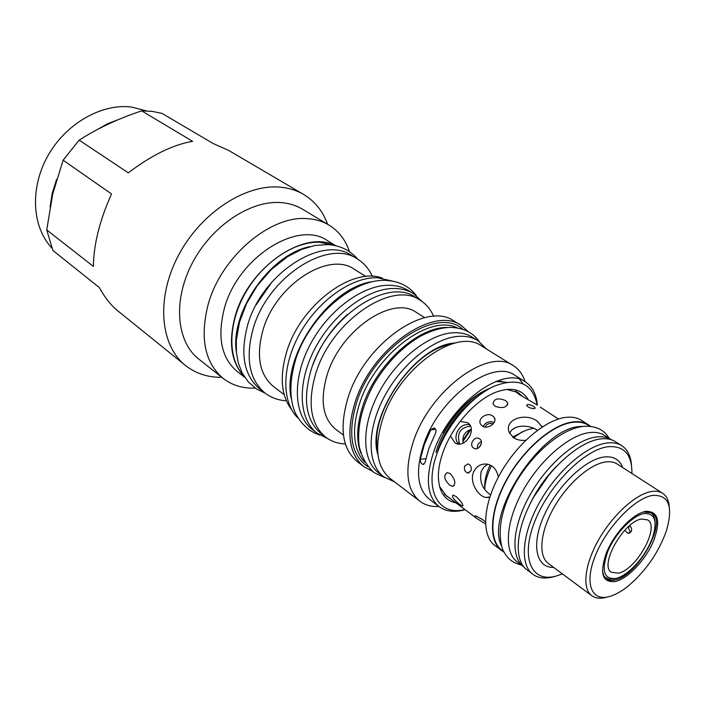 <?xml version="1.0" encoding="UTF-8"?>
<svg xmlns="http://www.w3.org/2000/svg" width="705" height="705" viewBox="0 0 705 705"><rect width="100%" height="100%" fill="white"/><g stroke="black" fill="none" stroke-linecap="round" stroke-linejoin="round"><path stroke-width="1.06" d="M484.828 487.446L484.723 484.996M521.215 432.2L523.551 431.434M471.31 429.319C464.683 431.557 461.986 436.157 463.194 443.119M481.066 471.839L481.242 471.337M512.473 429.627L515.399 427.671M459.642 444.027L459.114 441.956C457.078 432.993 460.515 427.785 469.442 426.313L470.147 425.467M458.92 444.027L459.184 443.507M481.365 443.63L479.092 447.499M493.174 423.925C489.508 422.788 486.794 423.82 485.014 427.036M458.206 443.753L459.114 441.956M469.442 426.313L470.429 426.005M558.43 419.017L540.224 407.076M527.613 404.432C531.006 404.837 533.518 405.974 535.13 407.851L534.187 408.653C530.689 408.495 528.16 407.411 526.591 405.384L527.613 404.432M523.189 396.906L516.589 391.821L515.637 391.698L519.691 394.818L537.166 404.952M486.397 390.358C465.652 399.215 442.969 426.957 435.963 452.293M537.369 430.332C529.191 424.384 512.835 424.313 509.706 433.487M487.693 464.216L483.762 467.195L481.207 471.434C479.268 481.48 482.387 489.279 490.565 494.839M481.383 441.709C478.378 442.96 477.065 445.207 477.435 448.459M494.24 422.401C489.305 420.867 485.595 422.233 483.119 426.49M469.689 424.754C459.792 422.489 451.799 436.465 458.391 443.991M489.711 497.377L486.159 497.501C478.105 496.505 469.389 482.273 473.408 472.5C476.078 466.446 480.563 463.634 486.855 464.066C493.024 465.274 496.858 469.609 498.356 477.091M485.507 523.921L476.977 518.598C474.597 516.73 474.148 515.813 475.611 515.848L482.476 519.488L485.454 521.894M525.754 440.281C520.977 440.748 516.924 439.902 513.601 437.761L509.195 432.332C503.828 419.105 525.807 412.381 537.21 421.158L542.198 426.966M470.984 470.764L467.759 473.02C464.974 471.945 463.916 469.662 464.586 466.181L467.997 463.89C470.79 464.965 471.786 467.256 470.984 470.764M473.593 448.027L473.76 448.133C478.492 451.429 484.547 441.938 479.638 438.88L479.506 438.801C474.544 435.346 468.499 444.802 473.593 448.027M459.625 504.419L462.515 506.102C463.582 504.868 461.449 501.669 456.109 496.496L452.989 495.104C451.57 496.699 453.782 499.801 459.625 504.419M482.317 426.031C487.798 430.076 498.056 422.269 494.099 417.36L492.654 415.968C487.005 411.649 476.659 418.981 480.907 424.639L482.317 426.031M449.675 485.172L452.645 486.371C456.135 483.965 455.377 479.744 450.38 473.716L447.243 472.667C443.269 475.346 444.079 479.515 449.675 485.172M495.025 406.3C502.595 408.715 506.833 407.596 507.741 402.943L505.644 400.634C498.153 397.541 493.941 398.598 492.989 403.806L495.025 406.3M476.977 518.598L446.662 495.888M450.495 435.99L454.928 442.802C464.736 449.667 477.884 429.037 467.618 422.727L460.18 421.352M503.811 552.068L494.857 545.529C481.242 535.553 482.775 505.018 499.819 474.395C516.739 443.745 546.023 419.096 566.582 417.289C572.416 416.743 577.369 417.748 581.431 420.295L590.711 426.366M501.546 550.596C488.001 540.664 489.658 510.085 506.816 479.321C523.85 448.53 553.205 423.714 573.729 421.81C579.554 421.246 584.489 422.224 588.534 424.762M590.067 426.296L588.287 425.177C584.26 422.656 579.351 421.678 573.553 422.242C553.152 424.137 523.991 448.812 507.071 479.4C490.028 509.962 488.38 540.347 501.845 550.217L503.52 551.486M582.48 426.358L580.294 426.516C541.925 427.442 485.137 513.249 501.317 545.547M523.524 566.626L517.073 561.744C503.775 552.006 505.723 521.488 523.013 490.618C540.197 459.739 569.499 434.668 589.829 432.562C595.602 431.936 600.475 432.861 604.449 435.355L611.288 439.664C607.34 437.188 602.475 436.272 596.712 436.924C576.426 439.118 547.054 464.357 529.772 495.377C512.368 526.371 510.288 556.932 523.524 566.626L523.753 566.794M554.597 576.505L552.429 577.078C544.445 578.937 537.906 578.003 532.795 574.258L526.785 569.711C513.513 559.99 515.672 529.199 533.253 497.933C550.711 466.648 580.312 441.154 600.704 438.907C606.494 438.237 611.367 439.144 615.333 441.621L621.713 445.639C627.591 449.508 630.86 456.161 631.539 465.608M532.795 574.258C519.585 564.59 521.876 533.755 539.554 502.365C557.117 470.966 586.772 445.313 607.128 442.978C612.909 442.282 617.774 443.172 621.713 445.639M562.467 573.958L555.284 576.32C531.217 582.462 520.352 557.62 534.804 521.321C548.913 485.084 584.665 449.235 608.256 446.706C624.233 445.63 632.112 454.558 631.909 473.504M669.301 507.062C668.816 500.506 666.586 495.906 662.621 493.253C659.616 491.341 655.817 490.768 651.235 491.552C635.637 494.17 612.601 515.055 598.589 539.863C584.489 564.661 581.942 588.64 591.795 595.707C595.469 598.351 600.246 598.898 606.141 597.346M609.217 596.597C615.253 594.941 621.731 591.301 628.64 585.688C645.912 570.812 658.452 552.676 666.26 531.27C673.557 506.472 668.948 494.531 652.433 495.43C634.659 498.303 607.313 526.582 595.787 554.579C583.987 582.638 591.046 601.753 609.217 596.597M615.694 581.449C628.155 578.338 645.445 559.92 653.315 541.625C660.999 521.127 658.444 511.037 645.621 511.363C640.07 512.517 633.936 516.219 627.238 522.458C618.382 531.032 611.508 540.982 606.617 552.288C599.215 573.412 602.237 583.132 615.694 581.449M602.475 570.979L603.753 575.694L606.344 578.858C608.635 580.462 611.596 580.814 615.236 579.907C637.99 575.562 667.899 521.436 651.993 512.826L643.251 511.98M484.784 487.957C484.353 481.198 486.115 473.548 490.063 464.992M512.65 437.056L524.009 431.213M420.268 459.343C420.206 461.96 421.132 463.652 423.044 464.428L424.939 462.771L428.975 448.16L435.549 433.152C436.518 430.438 435.954 428.711 433.857 427.961L430.808 429.794L424.278 444.767L420.268 459.343L425.82 458.673M537.395 405.102C536.417 394.245 532.372 386.49 525.269 381.819L514.958 375.351C492.707 358.387 439.241 397.444 423.749 444.388C415.298 470.587 417.157 488.865 429.327 499.219L439.021 506.578C445.895 511.574 454.584 512.614 465.08 509.706M525.269 381.819C503.167 364.926 449.526 404.423 433.778 451.623C425.177 477.955 426.922 496.276 439.021 506.578M442.617 432.438L444.141 432.28L444.511 431.125L443.894 430.209M519.664 379.299L522.784 383.564M513.363 365.701L481.568 345.961C456.628 327.217 398.633 368.371 382.7 418.929C374.064 447.04 376.505 466.851 390.032 478.369L419.731 501.132C406.433 489.772 404.344 469.803 413.456 441.224C430.262 389.794 488.891 347.151 513.363 365.701C518.933 369.235 522.863 374.584 525.154 381.749M419.731 501.132C425.009 505.097 431.398 506.886 438.915 506.498M486.582 349.072L477.955 340.647C472.993 337.598 467.151 336.135 460.409 336.267C436.016 336.611 402.793 362.273 384.745 395.902C366.556 429.495 366.917 464.251 383.793 476.862L394.721 481.964M477.955 340.647L472.279 337.14C467.309 334.073 461.449 332.601 454.707 332.707C430.306 332.989 397.153 358.493 379.211 391.998C361.127 425.459 361.586 460.145 378.506 472.791L383.793 476.862M360.722 453.033C356.131 440.29 356.809 424.666 362.775 406.177C375.783 364.952 418.197 326.3 447.525 327.481M364.635 462.136C353.223 449.358 351.504 429.909 359.488 403.798C374.602 354.756 429.786 313.452 457.413 327.931M462.683 329.235C437.452 305.468 373.315 347.759 356.607 402.599C347.468 433.848 351.169 455.183 367.719 466.604M468.464 331.773L461.185 325.463C433.822 305.142 371.473 348.578 354.95 402.714C346.032 432.694 348.94 453.967 363.657 466.534L372.134 471.116M461.185 325.463L453.994 321.048C426.543 300.683 364.353 343.767 348.032 397.682C339.228 427.547 342.216 448.777 356.986 461.37L363.657 466.534M424.718 317.655L416.373 312.43C392.579 294.761 340.312 330.107 327.058 375.139C319.85 400.299 322.705 418.329 335.633 429.213L343.476 435.179M420.215 300.26L415.324 297.246C387.362 276.712 326.133 317.911 310.879 370.636C302.665 399.858 306.058 420.85 321.066 433.601L325.613 437.118C310.632 424.384 307.292 403.366 315.584 374.055C330.962 321.18 392.324 279.744 420.215 300.26C426.181 303.996 430.649 309.354 433.637 316.342M325.613 437.118C331.209 441.374 337.801 443.656 345.397 443.983M291.324 398.898C281.198 356.545 329.156 287.173 372.355 281.683M392.491 281.075L377.193 277.717C351.716 276.959 318.325 300.427 300.004 333.218C281.577 365.974 281.374 401.991 297.871 417.95M382.374 278.14C352.095 266.279 299.731 305.75 286.389 352.8C279.524 376.911 281.242 395.813 291.544 409.526M365.93 276.527L354.43 269.363C328.768 250.61 275.161 285.146 262.762 330.812C256.038 356.289 259.607 374.849 273.461 386.49L284.23 394.712M357.655 259.158L351.98 255.686C322.573 234.421 261.361 273.655 247.464 325.772C239.991 354.65 244.106 375.73 259.801 389.028L265.054 393.099C249.385 379.819 245.322 358.695 252.875 329.711C266.922 277.418 328.292 237.911 357.655 259.158C364.132 263.203 369.032 268.94 372.346 276.369M265.054 393.099C271.125 397.735 278.228 400.29 286.353 400.766M236.439 352.703C229.698 312.65 269.892 254.496 309.751 246.653M333.879 245.34L319.876 242.282C294.743 240.934 262.63 262.366 245.19 293.28C227.644 324.168 227.662 359.092 243.727 375.747M244.274 376.62C231.293 362.749 228.217 342.78 235.029 316.704C247.975 267.697 304.19 229.125 334.893 245.543M335.765 245.737L327.631 240.749C298.021 219.449 237.514 257.528 224.243 308.834C217.114 337.281 221.44 358.175 237.224 371.517L244.767 377.369M255.192 388.094C242.855 388.578 232.165 385.344 223.141 378.391C204.882 362.749 199.815 338.391 207.931 305.309C220.506 257.272 270.5 214.84 307.556 218.682C315.602 219.211 322.775 221.37 329.076 225.151C338.77 231.134 345.573 239.991 349.477 251.703M223.141 378.391L198.836 359.153C176.576 341.96 172.637 300.912 192.068 263.538C211.324 226.111 250.398 200.061 280.978 202.591C288.988 203.207 296.162 205.411 302.498 209.2L329.076 225.151M221.793 377.316C207.869 377.492 195.761 373.544 185.468 365.463C160.238 345.626 155.77 298.629 178.171 255.95C200.361 213.21 245.208 183.873 280 187.16C288.794 187.927 296.682 190.368 303.679 194.474C314.871 201.242 322.846 211.165 327.605 224.26M185.468 365.463L118.264 311.249C111.337 305.758 105.019 297.854 99.299 287.525L52.91 250.495L46.733 229.927L93.404 266.428C93.624 244.6 99.661 220.445 111.513 193.946L63.106 160.202L79.163 140.136L128.301 172.84C151.522 155.215 172.954 144.71 192.588 141.326L141.679 110.87L152.13 111.364L162.044 113.408L213.236 143.573L228.605 150.385L303.679 194.474M63.106 160.202L52.76 193.849L46.733 229.927M119.163 119.286L107.671 123.719L96.532 129.967M56.594 179.396L52.276 193.073L50.064 206.812M51.721 247.834C32.007 226.895 29.68 187.971 47.966 155.664C66.138 123.313 102.014 103.124 131.738 107.089L146.384 110.897M141.679 110.87C118.449 118.555 97.607 128.31 79.163 140.136M517.038 392.121L516.316 391.504M444.511 431.125C457.43 409.402 472.729 395.047 490.416 388.058M476.492 397.391C459.396 410.081 446.811 426.886 438.73 447.798L437.135 452.654M444.917 494.778L445.701 495.218M439.515 486.406L446.468 496.073L450.046 498.171M528.177 399.603C521.841 389.037 510.958 386.613 495.536 392.341C475.196 400.255 452.108 426.384 443.101 452.028C440.14 460.277 438.554 467.944 438.36 475.047C438.431 491.253 444.388 500.559 456.205 502.947M537.201 405.119C532.839 383.414 518.572 377.078 494.399 386.093C471.857 396.175 447.375 424.586 437.312 452.707C423.432 489.834 438.254 516.421 464.877 509.548M522.255 396.157L518.078 392.5L506.569 389.407M462.78 440.555L469.909 429.724M462.868 441.559L470.887 429.415M484.696 489.446C485.014 482.185 487.27 474.28 491.464 465.732M513.645 437.787C520.634 432.28 527.173 429.178 533.236 428.473L533.826 428.42M641.497 519.056L647.675 519.911C660.285 526.732 636.43 569.834 618.408 573.156L611.455 572.31C598.88 565.586 623.705 521.312 641.497 519.056M629.609 525.613C631.442 527.208 632.024 529.102 631.363 531.306L627.979 533.315L624.665 530.345M616.161 578.408C603.815 579.783 601.057 570.733 607.869 551.257C615.227 533.553 632.403 515.681 643.824 513.61C654.769 512.843 657.712 520.739 652.663 537.307C647.719 550.402 639.999 561.585 629.486 570.83C624.718 574.813 620.277 577.333 616.161 578.408M614.399 578.858L608.873 579.166L604.555 577.042M648.944 511.627L650.75 512.5C653.235 514.201 654.628 517.135 654.927 521.312M629.019 526.124C628.34 528.565 629.001 530.512 631.001 531.958M317.012 433.108L312.236 429.398C293.641 415.36 291.94 378.902 310.235 344.481C328.38 310.024 363.163 284.608 389.424 285.287C396.571 285.428 402.855 287.155 408.274 290.469L413.43 293.632C408.019 290.328 401.744 288.609 394.589 288.477C368.327 287.86 333.465 313.434 315.232 348.014C296.84 382.559 298.444 419.087 317.012 433.108L327.746 438.625M422.392 301.722L413.43 293.632M529.032 506.005C535.941 491.182 545.106 477.928 556.527 466.234M622.656 467.556C619.598 459.475 613.394 455.959 604.044 457.016C585.079 459.325 556.976 486.432 544.057 515.575C530.909 544.736 536.029 567.948 553.628 567.402M662.621 493.253L617.201 464.04C614.073 462.039 610.186 461.361 605.542 461.995C589.733 464.11 566.987 484.106 553.54 508.27C539.995 532.416 538.162 556.157 548.42 563.542L591.795 595.707M430.808 429.794L435.664 429.319M495.994 381.431L502.418 381.44M377.986 454.901C365.208 417.519 415.871 344.225 455.36 342.974M313.143 364.185C320.502 344.727 331.985 328.116 347.591 314.36M256.012 305.027L272.06 281.815M515.505 391.125L516.589 391.821M444.282 494.152L446.424 495.756M535.13 407.851L534.892 408.486M486.159 497.501L489.86 496.91M541.828 425.979L541.845 427.195M549.468 474.227L534.02 496.576M604.352 577.977L604.82 577.748M467.759 473.02L469.257 472.817M462.515 506.102L463.026 505.591M494.099 417.36L494.866 419.422M452.645 486.371L454.293 485.445M507.741 402.943L507.556 405.005M454.928 442.802L455.474 443.119M423.044 464.428L423.952 464.313M449.896 344.569C413.632 349.971 369.781 413.394 377.545 449.226M506.604 382.189L495.756 381.52M499.025 380.348L500.479 381.282M650.75 512.5L649.666 511.786M630.006 532.883L627.979 533.315M479.092 341.396C472.888 332.478 463.308 327.807 450.336 327.376C441.7 327.825 434.765 329.12 420.206 336.32C401.647 347.424 386.076 363.604 373.483 384.842C361.973 406.433 357.153 426.534 359.012 445.137C361.11 455.959 366.089 465.088 373.958 472.535L384.886 477.664M416.285 295.598C409.164 286.151 398.924 281.075 385.556 280.37C352.826 279.039 310.614 315.355 296.25 357.541C288.477 382.824 290.072 400.599 295.113 412.575C301.229 424.287 309.469 431.786 319.858 435.082M357.682 259.176C350.173 250.266 340.136 245.402 327.569 244.6L314.923 245.481L301.766 249.332L287.455 256.743L271.266 269.548L257.175 285.816L246.477 303.749L239.488 322.176L236.29 340.418L236.422 352.57L238.334 363.093L242.053 372.742L248.38 382.039L256.629 389.054L265.08 393.126M609.146 438.307C604.247 429.786 595.937 425.776 584.234 426.296C559.021 428.252 525.066 460.057 509.16 495.527C500.171 515.919 497.95 533.782 502.48 549.107C507.292 558.704 511.425 562.264 521.497 565.093"/></g></svg>
